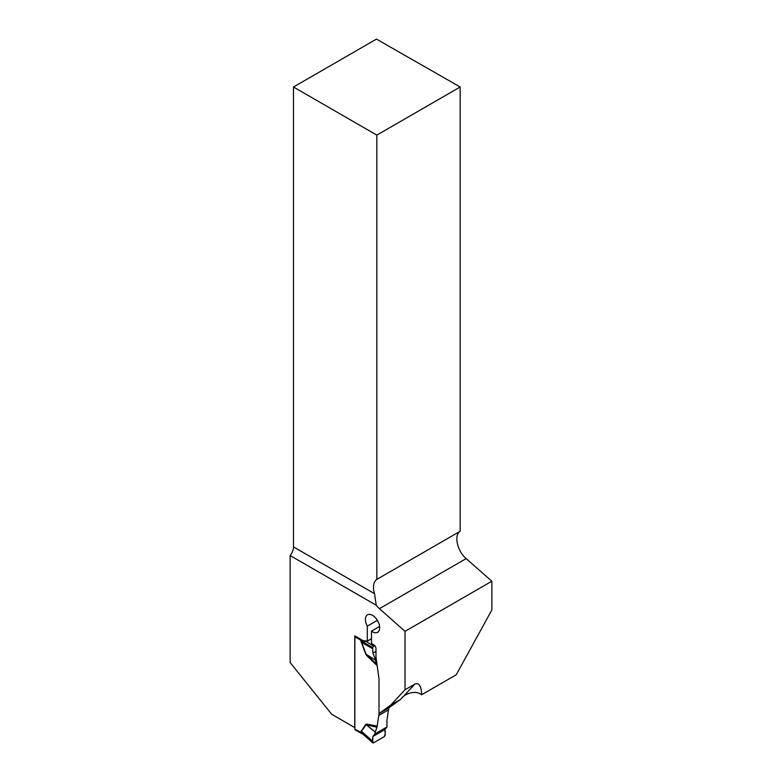 <?xml version="1.0" encoding="UTF-8"?>
<svg xmlns="http://www.w3.org/2000/svg" width="782" height="782" viewBox="0 0 782 782"><rect width="100%" height="100%" fill="white"/><g stroke="black" fill="none" stroke-linecap="round" stroke-linejoin="round"><path stroke-width="1.17" d="M491.858 581.221L491.858 609.97L456.238 674.768L421.596 694.768L421.596 693.722C421.185 685.765 418.947 682.559 414.88 684.084L405.027 689.773L405.027 631.357L491.858 581.221L466.16 558.602C457.245 551.163 453.697 535.005 460.168 531.261L460.168 87.007L376.465 39.1L293.494 87.007L293.494 546.892L374.51 593.665L376.24 605.248A17.791 10.274 -120 0 0 379.446 608.67L405.027 631.357M374.539 645.433L372.623 647.506L372.897 653.117L374.871 657.936L375.986 657.291L379.006 678.786L379.006 713.565L388.859 707.876L400.628 699.362L390.775 705.051L405.027 689.773M375.986 657.291L375.986 648.571A2.962 1.711 -120 0 0 373.894 644.945L371.489 643.557L371.489 631.133A10.078 5.816 60 0 0 377.579 632.325A10.078 5.816 60 0 0 377.579 620.683A10.078 5.816 60 0 0 367.491 614.857A10.078 5.816 60 0 0 367.296 626.147L367.296 641.162A2.962 1.711 -120 0 0 366.797 641.035L363.131 640.683L354.745 635.834L354.745 727.592L331.734 714.298L290.142 662.559L290.142 555.543L376.24 605.248M379.006 713.565L390.775 705.051M421.596 693.722L420.96 694.396C414.929 689.783 404.138 694.142 401.362 698.58L400.628 699.362M460.168 531.261L376.836 579.384L376.836 135.12L460.168 87.007M290.142 555.543A9.492 5.474 120 0 0 293.494 546.892M420.96 694.396L421.596 694.768M367.296 641.162L371.489 638.738L365.839 641.748L361.147 641.025L366.084 654.231L375.233 659.969L367.159 655.062L376.983 664.573L375.282 660.155M376.836 135.12L293.494 87.007M374.51 593.665A17.791 10.274 60 0 1 376.836 579.384M379.583 626.45L371.489 631.133M367.296 626.147L377.364 620.331M355.048 636.01A1.183 0.684 120 0 0 354.852 636.744L354.852 729.225A1.183 0.684 120 0 0 355.096 729.762L363.317 734.513M386.953 726.986L384.959 729.518L385.233 735.129L384.392 736.576L373.464 742.89L372.623 742.401L372.897 736.478L374.871 733.966L386.953 726.986L386.934 720.525L388.752 707.935M363.307 734.503L360.795 732.03L365.761 724.308L366.993 724.171L367.159 725.413L375.282 732.001L376.983 727.25L366.084 724.767L361.45 731.297L361.147 732.255L362.907 734.142M379.104 713.507L376.983 727.25M366.993 655.815L365.761 654.241L367.159 655.062L366.993 655.815L377.159 665.658M365.761 654.241L360.795 640.8L366.778 641.035M374.871 733.966L375.282 732.001M388.752 709.685L379.104 715.256M375.233 732.187L365.761 724.308M372.652 741.199L361.45 731.297A4.741 3.744 -144.7 0 0 361.128 730.847M374.871 657.936L375.233 659.969M372.652 648.669L361.45 642.345A4.741 0.997 158.7 0 0 361.128 642.364M373.464 742.89L361.147 732.255A4.741 2.737 180 0 0 360.795 732.03M373.464 646.049L365.849 641.279M354.852 729.225L361.431 732.617M360.795 640.8A4.741 2.737 180 0 1 361.147 641.025L372.623 647.506M354.852 636.744L361.059 640.331A4.741 3.871 -122.6 0 1 361.431 641.064M372.897 736.478L384.959 729.518C385.516 731.884 385.331 734.239 384.392 736.576L373.464 742.89C372.525 741.629 372.34 739.489 372.897 736.478L384.959 729.518M372.897 653.117L375.986 651.328M379.446 608.67L466.16 558.602M401.362 698.58L414.88 684.084M366.993 724.171L377.295 726.097M365.399 640.898L366.201 641.357A4.741 2.737 -120 0 0 366.611 641.572M362.271 733.506L361.059 732.812M372.809 742.9L362.956 734.2"/></g></svg>
